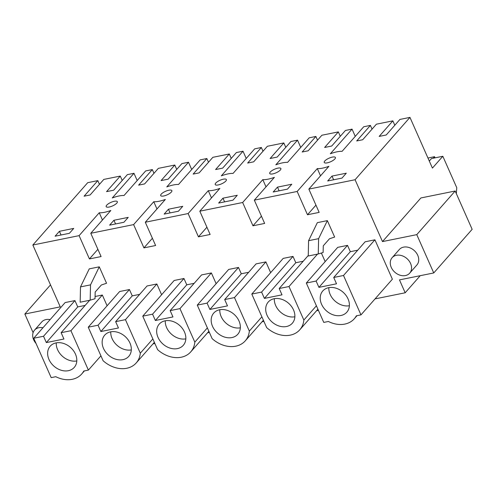 <?xml version="1.0" encoding="UTF-8"?>
<svg xmlns="http://www.w3.org/2000/svg" width="497" height="497" viewBox="0 0 497 497"><rect width="100%" height="100%" fill="white"/><g stroke="black" fill="none" stroke-linecap="round" stroke-linejoin="round"><path stroke-width="0.75" d="M420.226 275.686L405.173 292.783L375.049 298.883M50.508 284.88L24.85 314.036L60.249 306.86L32.845 245.015L79.104 235.64L89.423 258.931L101.096 256.564L90.777 233.279L133.618 224.601L143.937 247.885L149.765 246.705L155.611 245.518L145.298 222.234L188.133 213.555L198.452 236.839L204.279 235.659L210.132 234.472L199.813 211.188L242.654 202.509L252.973 225.793L264.646 223.433L254.327 200.142L297.169 191.469L307.488 214.754L313.315 213.573L319.167 212.387L308.848 189.102L355.082 179.734L382.485 241.585L416.772 234.64L433.751 272.946L472.15 229.322L455.171 191.01L416.772 234.64M24.85 314.036L33.1 332.661M154.871 343.489L153.014 343.862M209.392 332.443L207.535 332.822M263.907 321.397L262.049 321.776M318.422 310.358L316.564 310.731M405.173 292.783L399.464 279.892L433.751 272.946M50.129 319.608A11.704 9.12 -138.6 0 0 41.723 321.975A11.704 9.12 -138.6 0 0 41.717 321.981M85.149 305.406L77.737 306.91L74.935 300.586L65.132 302.567L33.728 338.246L51.185 377.633L55.801 376.701A25.981 20.247 -138.6 0 0 81.725 373.968A25.981 20.247 -138.6 0 0 83.769 371.035L88.385 370.097L70.928 330.71L102.332 295.032L95.082 296.498M107.097 305.779L102.332 295.032M327.355 220.631L317.341 222.656L308.587 240.691L318.608 238.659L327.355 220.631L334.636 237.05L329.468 238.784L323.267 245.822L323.118 252.526L318.26 253.967L318.608 238.659M90.181 300.176L95.033 298.728L95.182 292.031L101.382 284.986L106.551 283.259L99.276 266.833L89.255 268.865L80.508 286.893L80.16 302.201L90.181 300.176L90.522 284.868L80.508 286.893M154.362 342.334L136.24 362.922A25.981 20.247 -138.6 0 1 103.096 360.723L88.242 327.2L119.647 291.522L129.45 289.54L132.252 295.864L139.663 294.361M88.242 327.2L98.046 325.218L100.848 331.542L118.448 327.977L115.646 321.652L147.05 285.974L156.853 283.986L161.612 294.74M208.877 331.288L190.755 351.876A25.981 20.247 -138.6 0 1 157.617 349.677L142.763 316.154L152.56 314.172L155.368 320.497L172.968 316.931L170.16 310.606L201.565 274.928L211.368 272.946L216.133 283.694M142.763 316.154L174.167 280.482L183.965 278.494L186.766 284.818L194.184 283.315M263.398 320.248L245.276 340.836A25.981 20.247 -138.6 0 1 212.132 338.631L197.278 305.115L228.682 269.436L238.485 267.448L241.287 273.772L248.699 272.275M197.278 305.115L207.081 303.127L209.883 309.451L227.483 305.885L224.681 299.561L256.085 263.882L265.883 261.9L270.648 272.648M357.008 315.682L354.311 318.745A25.981 20.247 -138.6 0 1 328.387 321.478L323.771 322.416L306.314 283.023L316.117 281.041L318.919 287.365L336.519 283.799L333.717 277.475L365.115 241.797L374.918 239.809L392.375 279.202L360.971 314.881L343.514 275.487L374.918 239.809M306.314 283.023L337.718 247.351L347.515 245.363L350.323 251.687L357.734 250.184M409.696 273.157L416.871 265.007A11.704 9.12 -138.6 0 0 417.747 255.315A11.704 9.12 -138.6 0 0 408.969 247.494A11.704 9.12 -138.6 0 0 399.302 249.537L392.127 257.695A11.704 9.12 -138.6 0 0 391.251 267.38A11.704 9.12 -138.6 0 0 400.029 275.201A11.704 9.12 -138.6 0 0 409.696 273.157A11.704 9.12 -138.6 0 0 410.572 263.472A11.704 9.12 -138.6 0 0 401.793 255.651A11.704 9.12 -138.6 0 0 392.127 257.695M321.373 253.041L325.168 261.608M317.912 309.202L299.79 329.791A25.981 20.247 -138.6 0 1 266.653 327.591L251.793 294.069L283.197 258.39L293 256.409L295.802 262.733L303.22 261.229M355.082 179.734L409.957 117.391L432.421 168.098L442.833 156.269L456.768 187.723L456.321 193.6M382.485 241.585L420.891 197.955L455.171 191.01M90.777 233.279L110.843 210.48A17.339 5.529 156.1 0 1 104.407 212.331A17.339 5.529 156.1 0 1 99.245 212.759L79.104 235.64M145.298 222.234L165.358 199.44A17.339 5.529 156.1 0 1 158.922 201.291A17.339 5.529 156.1 0 1 153.759 201.72L133.618 224.601M199.813 211.188L219.879 188.394A17.339 5.529 156.1 0 1 213.437 190.245A17.339 5.529 156.1 0 1 208.274 190.674L188.133 213.555M254.327 200.142L274.394 177.348A17.339 5.529 156.1 0 1 267.958 179.2A17.339 5.529 156.1 0 1 262.795 179.628L242.654 202.509M308.848 189.102L328.908 166.302A17.339 5.529 156.1 0 1 322.472 168.16A17.339 5.529 156.1 0 1 317.31 168.582L297.169 191.469M409.957 117.391L399.942 119.423L386.225 134.985L379.149 136.42L392.86 120.858L376.403 124.188L362.698 139.744L356.691 140.962L370.395 125.406L363.723 126.76L342.091 151.33A17.339 5.529 156.1 0 0 336.829 151.852A17.339 5.529 156.1 0 0 330.337 153.784L352.044 129.127L345.427 130.463L331.71 146.031L324.628 147.466L338.345 131.898L321.888 135.234L308.177 150.79L302.17 152.007L315.881 136.451L309.202 137.806L287.577 162.376A17.339 5.529 156.1 0 0 282.308 162.892A17.339 5.529 156.1 0 0 275.823 164.824L297.529 140.166L290.907 141.508L277.189 157.077L270.113 158.506L283.824 142.943L267.374 146.28L253.663 161.836L247.655 163.047L261.36 147.497L254.688 148.845L233.056 173.422A17.339 5.529 156.1 0 0 227.794 173.938A17.339 5.529 156.1 0 0 221.308 175.87L243.008 151.212L236.392 152.554L222.675 168.116L215.592 169.552L229.31 153.989L212.853 157.319L199.142 172.881L193.134 174.093L206.845 158.537L200.173 159.891L178.541 184.462A17.339 5.529 156.1 0 0 173.279 184.983A17.339 5.529 156.1 0 0 166.787 186.915L188.493 162.258L181.877 163.6L168.16 179.162L161.078 180.597L174.795 165.035L158.338 168.365L144.627 183.921L138.62 185.139L152.324 169.583L145.652 170.937L124.026 195.507A17.339 5.529 156.1 0 0 118.758 196.023A17.339 5.529 156.1 0 0 112.272 197.961L133.979 173.298L127.356 174.64L113.639 190.208L106.563 191.637L120.274 176.075L103.817 179.411L90.112 194.967L84.105 196.185L97.81 180.628L87.72 182.672L32.845 245.015M331.996 176.087L327.685 180.976L341.992 178.088L346.303 173.192L331.996 176.087L333.63 179.777M109.048 207.063A6.113 1.951 156.1 0 1 106.172 206.628A6.113 1.951 156.1 0 1 111.57 202.111A6.113 1.951 156.1 0 1 114.105 201.316A6.113 1.951 156.1 0 1 117.342 201.676A6.113 1.951 156.1 0 1 111.943 206.187A6.113 1.951 156.1 0 1 109.048 207.063M277.481 187.127L273.17 192.022L287.471 189.127L291.782 184.238L277.481 187.127L279.115 190.817M329.641 157.934A6.113 1.951 156.1 0 1 332.176 157.139A6.113 1.951 156.1 0 1 335.413 157.499A6.113 1.951 156.1 0 1 330.014 162.01A6.113 1.951 156.1 0 1 327.119 162.886A6.113 1.951 156.1 0 1 324.237 162.451A6.113 1.951 156.1 0 1 329.641 157.934M222.96 198.173L237.268 195.278L232.956 200.173L218.649 203.068L222.96 198.173L224.601 201.863M223.141 179.224A6.113 1.951 156.1 0 1 226.377 179.585A6.113 1.951 156.1 0 1 220.979 184.101A6.113 1.951 156.1 0 1 218.084 184.971A6.113 1.951 156.1 0 1 215.201 184.536A6.113 1.951 156.1 0 1 220.606 180.026A6.113 1.951 156.1 0 1 223.141 179.224M168.446 209.218L182.747 206.323L178.435 211.219L164.134 214.114L168.446 209.218L170.08 212.909M55.099 236.199L59.41 231.304L73.718 228.415L69.406 233.304L55.099 236.199M272.598 173.925A6.113 1.951 156.1 0 1 269.722 173.496A6.113 1.951 156.1 0 1 275.121 168.98A6.113 1.951 156.1 0 1 277.655 168.185A6.113 1.951 156.1 0 1 280.898 168.545A6.113 1.951 156.1 0 1 275.493 173.055A6.113 1.951 156.1 0 1 272.598 173.925M113.931 220.264L128.232 217.369L123.921 222.265L109.613 225.153L113.931 220.264L115.565 223.954M163.563 196.017A6.113 1.951 156.1 0 1 160.686 195.582A6.113 1.951 156.1 0 1 166.085 191.072A6.113 1.951 156.1 0 1 168.62 190.27A6.113 1.951 156.1 0 1 171.863 190.631A6.113 1.951 156.1 0 1 166.464 195.141A6.113 1.951 156.1 0 1 163.563 196.017M315.949 205.137L307.488 214.754M333.717 277.475L343.514 275.487M360.971 314.881L356.355 315.812A25.981 20.247 -138.6 0 1 354.311 318.745M316.117 281.041L347.515 245.363M318.919 287.365L350.323 251.687M442.833 156.269L431.477 158.574L429.296 161.04M392.86 120.858L394.804 125.25M370.395 125.406L372.048 129.133M320.522 175.832L317.31 168.582M318.26 253.967L308.246 255.998L308.587 240.691M348.043 298.896A16.034 12.5 -138.6 0 0 336.015 288.179A16.034 12.5 -138.6 0 0 322.77 290.981A16.034 12.5 -138.6 0 0 321.571 304.263A16.034 12.5 -138.6 0 0 333.599 314.98A16.034 12.5 -138.6 0 0 346.844 312.178A16.034 12.5 -138.6 0 0 348.043 298.896M328.84 287.645A16.034 12.5 -138.6 0 0 330.182 294.479A16.034 12.5 -138.6 0 0 349.385 305.73M120.274 176.075L122.225 180.467M133.979 173.298L137.191 180.548M97.81 180.628L99.462 184.356M97.884 249.314L89.423 258.931M99.245 212.759L102.457 220.009M90.522 284.868L99.276 266.833M88.385 370.097L100.934 355.84M70.928 330.71L61.131 332.692L63.933 339.016L46.333 342.582L43.531 336.258L33.728 338.246M43.531 336.258L74.935 300.586M46.333 342.582L77.737 306.91M61.131 332.692L89.665 300.275M59.41 231.304L61.05 234.994M75.457 354.119A16.034 12.5 -138.6 0 0 63.43 343.402A16.034 12.5 -138.6 0 0 50.185 346.204A16.034 12.5 -138.6 0 0 48.986 359.48A16.034 12.5 -138.6 0 0 61.013 370.197A16.034 12.5 -138.6 0 0 74.258 367.395A16.034 12.5 -138.6 0 0 75.457 354.119M56.254 342.868A16.034 12.5 -138.6 0 0 57.596 349.695A16.034 12.5 -138.6 0 0 76.799 360.946M261.434 216.183L252.973 225.793M316.403 305.798L303.853 320.056A25.981 20.247 -138.6 0 1 299.79 329.791M251.793 294.069L261.596 292.081L293 256.409M308.258 255.501L279.196 288.515L281.998 294.839L264.398 298.405L261.596 292.081M264.398 298.405L295.802 262.733M279.196 288.515L288.999 286.533L317.533 254.116M288.999 286.533L303.853 320.056M315.881 136.451L317.527 140.179M338.345 131.898L340.29 136.296M352.044 129.127L355.256 136.377M266.007 186.878L262.795 179.628M293.528 309.942A16.034 12.5 -138.6 0 0 281.501 299.225A16.034 12.5 -138.6 0 0 268.25 302.027A16.034 12.5 -138.6 0 0 267.057 315.303A16.034 12.5 -138.6 0 0 279.078 326.026A16.034 12.5 -138.6 0 0 292.329 323.218A16.034 12.5 -138.6 0 0 293.528 309.942M274.325 298.691A16.034 12.5 -138.6 0 0 275.667 305.518A16.034 12.5 -138.6 0 0 294.87 316.775M206.92 227.222L198.452 236.839M261.888 316.837L249.339 331.095A25.981 20.247 -138.6 0 1 245.276 340.836M207.081 303.127L238.485 267.448M209.883 309.451L241.287 273.772M224.681 299.561L234.485 297.579L265.883 261.9M234.485 297.579L249.339 331.095M261.36 147.497L263.012 151.225M283.824 142.943L285.775 147.336M297.529 140.166L300.741 147.416M211.486 197.924L208.274 190.674M239.007 320.987A16.034 12.5 -138.6 0 0 226.98 310.271A16.034 12.5 -138.6 0 0 213.735 313.073A16.034 12.5 -138.6 0 0 212.536 326.349A16.034 12.5 -138.6 0 0 224.563 337.065A16.034 12.5 -138.6 0 0 237.808 334.264A16.034 12.5 -138.6 0 0 239.007 320.987M219.811 309.737A16.034 12.5 -138.6 0 0 221.153 316.564A16.034 12.5 -138.6 0 0 240.349 327.815M152.399 238.268L143.937 247.885M207.367 327.883L194.818 342.141A25.981 20.247 -138.6 0 1 190.755 351.876M152.56 314.172L183.965 278.494M155.368 320.497L186.766 284.818M170.16 310.606L179.964 308.618L211.368 272.946M179.964 308.618L194.818 342.141M206.845 158.537L208.498 162.264M229.31 153.989L231.254 158.381M243.008 151.212L246.226 158.462M156.971 208.97L153.759 201.72M184.493 332.033A16.034 12.5 -138.6 0 0 172.465 321.31A16.034 12.5 -138.6 0 0 159.22 324.119A16.034 12.5 -138.6 0 0 158.021 337.395A16.034 12.5 -138.6 0 0 170.049 348.111A16.034 12.5 -138.6 0 0 183.294 345.309A16.034 12.5 -138.6 0 0 184.493 332.033M165.29 320.776A16.034 12.5 -138.6 0 0 166.632 327.61A16.034 12.5 -138.6 0 0 185.835 338.861M152.852 338.929L140.303 353.187A25.981 20.247 -138.6 0 1 136.24 362.922M98.046 325.218L129.45 289.54M100.848 331.542L132.252 295.864M115.646 321.652L125.449 319.664L156.853 283.986M125.449 319.664L140.303 353.187M152.324 169.583L153.977 173.31M174.795 165.035L176.739 169.427M188.493 162.258L191.705 169.508M129.972 343.073A16.034 12.5 -138.6 0 0 117.944 332.356A16.034 12.5 -138.6 0 0 104.699 335.158A16.034 12.5 -138.6 0 0 103.5 348.44A16.034 12.5 -138.6 0 0 115.528 359.157A16.034 12.5 -138.6 0 0 128.779 356.355A16.034 12.5 -138.6 0 0 129.972 343.073M110.775 331.822A16.034 12.5 -138.6 0 0 112.117 338.65A16.034 12.5 -138.6 0 0 131.314 349.907M435.055 157.847L434.546 156.698L427.96 158.027M434.546 156.698L433.204 158.22M42.953 327.765A11.704 9.12 -138.6 0 0 34.548 330.132A11.704 9.12 -138.6 0 0 33.672 339.824A11.704 9.12 -138.6 0 0 36.032 343.446M84.422 370.899L81.725 373.968M41.729 321.969L34.548 330.132"/></g></svg>
